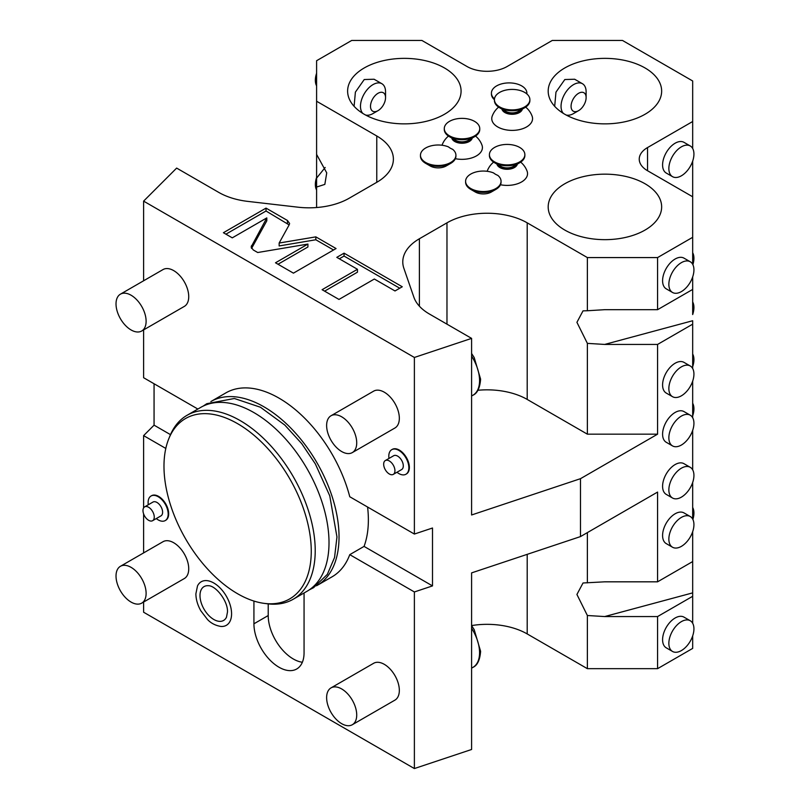 <?xml version="1.0" encoding="UTF-8"?>
<svg xmlns="http://www.w3.org/2000/svg" width="809" height="809" viewBox="0 0 809 809"><rect width="100%" height="100%" fill="white"/><g stroke="black" fill="none" stroke-linecap="round" stroke-linejoin="round"><path stroke-width="1.21" d="M317.047 585.483A106.191 61.312 60 0 0 333.318 500.397A106.191 61.312 60 0 0 263.946 406.816A106.191 61.312 -120 0 0 210.856 401.557L225.893 392.871A106.191 61.312 60 0 1 278.994 398.129A106.191 61.312 60 0 1 349.771 496.746L414.38 534.051L432.502 528.014L432.502 585.908L364.06 546.399L349.771 554.65A106.191 61.312 60 0 1 332.084 576.807L317.047 585.483A106.191 61.312 60 0 1 316.541 585.777M143.608 329.91L143.608 377.722L197.871 409.051M376.772 182.308A56.731 32.754 0 0 0 393.386 159.14A56.731 32.754 0 0 0 376.772 135.983L376.772 182.308L349.195 198.225A56.731 32.754 0 0 1 297.955 207.185L247.807 201.39A56.731 32.754 0 0 1 218.824 192.441L176.645 168.09L143.608 201.128L143.608 280.784M143.608 201.128L414.38 357.457L414.38 534.051M141.706 331.002L184.331 306.399A21.277 12.287 -120 0 0 188.73 296.66A21.277 12.287 -120 0 0 179.446 275.252A21.277 12.287 -120 0 0 163.054 269.549L120.43 294.163A21.277 12.287 60 0 1 136.822 299.856A21.277 12.287 60 0 1 146.116 321.264A21.277 12.287 -120 0 1 141.706 331.002A21.277 12.287 -120 0 1 125.314 325.309A21.277 12.287 -120 0 1 116.021 303.901A21.277 12.287 60 0 1 120.43 294.163M352.309 452.595L394.934 427.991A21.277 12.287 -120 0 0 399.333 418.253A21.277 12.287 -120 0 0 390.049 396.845A21.277 12.287 -120 0 0 373.657 391.141L331.033 415.745A21.277 12.287 60 0 1 347.425 421.449A21.277 12.287 60 0 1 356.718 442.857A21.277 12.287 -120 0 1 352.309 452.595A21.277 12.287 -120 0 1 335.917 446.892A21.277 12.287 -120 0 1 326.624 425.483A21.277 12.287 60 0 1 331.033 415.745M392.001 449.541A14.178 8.191 60 0 1 392.244 449.389A14.178 8.191 60 0 1 403.175 453.192A14.178 8.191 60 0 1 409.364 467.46A14.178 8.191 60 0 1 406.431 473.953A14.178 8.191 60 0 1 406.169 474.094M367.589 507.041A106.191 61.312 60 0 1 364.06 546.399M414.38 357.457L471.596 338.384L429.417 314.023A56.731 32.754 0 0 1 413.905 297.287L403.883 268.345A56.731 32.754 0 0 1 402.781 261.914A56.731 32.754 0 0 1 419.396 238.756L446.972 222.839A56.731 32.754 0 0 1 527.205 222.839L587.374 257.575L657.575 257.575L692.676 237.31L692.676 196.779L647.544 170.729A28.366 16.372 180 0 1 639.241 159.14A28.366 16.372 180 0 1 647.544 147.562L692.676 121.512L692.676 148.492M432.502 585.908L414.38 591.955L414.38 768.55L471.596 749.478L471.596 572.883L580.478 536.589L580.478 478.685L471.596 514.979L471.596 338.384M414.38 591.955L349.771 554.65M414.38 768.55L143.608 612.221L143.608 602.048M165.805 448.439L143.608 435.626L143.608 507.91M143.608 513.877L143.608 552.911M253.925 601.057L253.925 623.8A35.454 20.468 -120 0 0 269.397 659.477A35.454 20.468 -120 0 0 296.721 668.982A35.454 20.468 -120 0 0 304.063 652.752L304.063 592.987M220.887 626.449A25.14 14.511 -120 0 0 231.576 613.798A25.14 14.511 -120 0 0 217.419 585.524A25.14 14.511 -120 0 0 197.497 585.949L195.879 593.826C195.96 599.439 197.618 605.122 200.875 610.866L207.438 619.431C210.866 623.163 215.346 625.499 220.887 626.449M141.706 603.14L184.331 578.536A21.277 12.287 -120 0 0 188.73 568.798A21.277 12.287 -120 0 0 179.446 547.38A21.277 12.287 -120 0 0 163.054 541.686L120.43 566.29A21.277 12.287 60 0 1 136.822 571.993A21.277 12.287 60 0 1 146.116 593.401A21.277 12.287 -120 0 1 141.706 603.14A21.277 12.287 -120 0 1 125.314 597.436A21.277 12.287 -120 0 1 116.021 576.028A21.277 12.287 60 0 1 120.43 566.29M352.309 724.733L394.934 700.119A21.277 12.287 -120 0 0 399.333 690.38A21.277 12.287 -120 0 0 390.049 668.972A21.277 12.287 -120 0 0 373.657 663.279L331.033 687.883A21.277 12.287 60 0 1 347.425 693.586A21.277 12.287 60 0 1 356.718 714.994A21.277 12.287 -120 0 1 352.309 724.733A21.277 12.287 -120 0 1 335.917 719.029A21.277 12.287 -120 0 1 326.624 697.621A21.277 12.287 60 0 1 331.033 687.883M151.313 495.866A14.178 8.191 60 0 1 151.556 495.715A14.178 8.191 60 0 1 162.488 499.517A14.178 8.191 60 0 1 168.677 513.786A14.178 8.191 60 0 1 165.734 520.278A14.178 8.191 60 0 1 165.481 520.42M692.676 635.894L692.676 648.403L657.575 668.669L587.374 668.669L527.205 633.932A56.731 32.754 0 0 0 471.596 625.579M692.676 161.112L692.676 196.779M692.676 276.911L692.676 301.929A17.727 10.234 120 0 1 692.676 314.549L692.676 289.42L657.575 309.685L604.677 309.685L587.374 310.747L587.374 257.575M690.259 145.964L683.989 142.344A17.727 10.234 120 0 0 675.121 143.223A17.727 10.234 120 0 0 663.542 158.847A17.727 10.234 120 0 0 666.262 173.055L672.532 176.665A17.727 10.234 -60 0 1 669.812 162.467A17.727 10.234 -60 0 1 681.39 146.844A17.727 10.234 120 0 1 690.259 145.964A17.727 10.234 120 0 1 692.979 160.172A17.727 10.234 120 0 1 681.39 175.796A17.727 10.234 -60 0 1 672.532 176.665M376.772 135.983L316.602 101.246L316.602 207.529M692.676 121.512L692.676 80.981L622.475 40.45L552.274 40.45L507.142 66.51A28.366 16.372 180 0 1 467.026 66.51L421.904 40.45L351.703 40.45L316.602 60.715L316.602 101.246M564.813 114.271A56.731 32.754 180 0 1 548.189 91.114A56.731 32.754 180 0 1 583.218 60.857A56.731 32.754 180 0 1 645.036 67.956A56.731 32.754 180 0 1 661.651 91.114A56.731 32.754 180 0 1 626.631 121.37A56.731 32.754 180 0 1 564.813 114.271M364.232 114.271A56.731 32.754 180 0 1 347.617 91.114A56.731 32.754 180 0 1 382.637 60.857A56.731 32.754 180 0 1 444.465 67.956A56.731 32.754 180 0 1 461.079 91.114A56.731 32.754 180 0 1 426.06 121.37A56.731 32.754 180 0 1 364.232 114.271M564.813 230.069A56.731 32.754 180 0 1 548.189 206.912A56.731 32.754 180 0 1 583.218 176.655A56.731 32.754 180 0 1 645.036 183.754A56.731 32.754 180 0 1 661.651 206.912A56.731 32.754 180 0 1 626.631 237.168A56.731 32.754 180 0 1 564.813 230.069M455.346 158.695A20.407 11.781 0 0 0 476.44 155.894A20.407 11.781 0 0 0 481.972 145.104A21.277 21.277 0 0 0 475.561 136.074M448.479 136.074A21.277 21.277 0 0 0 442.068 145.104A20.407 11.781 0 0 0 442.017 145.246M498.617 107.132A21.277 21.277 0 0 0 492.206 116.152A20.407 11.781 0 0 0 502.419 128.965A20.407 11.781 0 0 0 526.588 126.942A20.407 11.781 0 0 0 532.11 116.152A21.277 21.277 0 0 0 525.698 107.132M500.478 184.755A20.407 11.781 0 0 0 521.572 181.954A20.407 11.781 0 0 0 527.094 171.164A21.277 21.277 0 0 0 520.683 162.134M493.601 162.134A21.277 21.277 0 0 0 487.19 171.164A20.407 11.781 0 0 0 487.139 171.296M446.224 165.946L450.734 163.347L446.224 165.946A11.346 6.553 180 0 1 430.176 165.946L425.665 163.347A17.727 10.234 0 0 0 450.734 163.347L450.734 163.347A17.727 10.234 180 0 0 455.922 156.107L455.922 155.237A17.727 10.234 0 0 0 452.636 149.301A16.463 9.506 180 0 1 448.489 146.904A17.727 10.234 0 0 0 430.075 146.136A17.727 10.234 0 0 0 420.468 155.237A17.727 10.234 0 0 0 438.195 165.471A17.727 10.234 0 0 0 455.922 155.237M491.346 192.006L495.866 189.397L491.346 192.006A11.346 6.553 180 0 1 475.308 192.006L470.787 189.397A17.727 10.234 0 0 0 495.866 189.397L495.866 189.397A17.727 10.234 180 0 0 501.054 182.156L501.054 181.297A17.727 10.234 0 0 0 497.768 175.351A16.463 9.506 180 0 1 493.611 172.954A17.727 10.234 0 0 0 475.207 172.196A17.727 10.234 0 0 0 465.6 181.297A17.727 10.234 0 0 0 483.327 191.531A17.727 10.234 0 0 0 501.054 181.297M289.248 224.72L289.592 223.446L287.458 220.483L266.03 208.115L223.405 232.719L232.274 237.846L266.808 217.904L251.124 246.998L253.257 249.951L257.707 252.519L307.916 244.075L275.495 262.794L293.434 273.149L336.059 248.545L315.834 236.865L279.145 243.034L289.248 224.72M357.457 269.286L322.093 289.703L338.981 299.441L374.345 279.024L395.004 290.957L402.265 286.77L344.058 253.166L336.797 257.353L357.457 269.286L357.457 272.178L324.601 291.149M692.676 237.31L692.676 264.29M657.575 668.669L657.575 616.559L692.676 596.294L692.676 623.284M692.676 596.294L692.676 561.557L657.575 581.823L657.575 492.074L580.478 536.589M580.478 478.685L657.575 434.17L657.575 344.432L692.676 324.166L692.676 368.52M692.676 381.13L692.676 417.727M692.676 430.348L692.676 469.847M692.676 482.457L692.676 519.054M692.676 531.675L692.676 561.557M692.676 324.166L692.676 320.738L604.677 344.432L587.374 343.37L576.918 322.326L583.026 310.858L587.374 310.747M657.575 434.17L587.374 434.17L587.374 343.37M657.575 344.432L604.677 344.432M690.259 365.981L683.989 362.371A17.727 10.234 120 0 0 675.121 363.241A17.727 10.234 120 0 0 663.542 378.865A17.727 10.234 120 0 0 666.262 393.073L672.532 396.693A17.727 10.234 -60 0 1 669.812 382.485A17.727 10.234 -60 0 1 681.39 366.861A17.727 10.234 120 0 1 690.259 365.981A17.727 10.234 120 0 1 692.979 380.19A17.727 10.234 120 0 1 681.39 395.813A17.727 10.234 -60 0 1 672.532 396.693M690.259 415.199L683.989 411.579A17.727 10.234 120 0 0 675.121 412.459A17.727 10.234 120 0 0 663.542 428.082A17.727 10.234 120 0 0 666.262 442.29L672.532 445.911A17.727 10.234 -60 0 1 669.812 431.703A17.727 10.234 -60 0 1 681.39 416.079A17.727 10.234 120 0 1 690.259 415.199A17.727 10.234 120 0 1 692.979 429.407A17.727 10.234 120 0 1 681.39 445.031A17.727 10.234 -60 0 1 672.532 445.911M690.259 516.526L683.989 512.906A17.727 10.234 120 0 0 675.121 513.786A17.727 10.234 120 0 0 663.542 529.41A17.727 10.234 120 0 0 666.262 543.618L672.532 547.238A17.727 10.234 -60 0 1 669.812 533.03A17.727 10.234 -60 0 1 681.39 517.406A17.727 10.234 120 0 1 690.259 516.526A17.727 10.234 120 0 1 692.979 530.734A17.727 10.234 120 0 1 681.39 546.358A17.727 10.234 -60 0 1 672.532 547.238M690.259 467.309L683.989 463.688A17.727 10.234 120 0 0 675.121 464.568A17.727 10.234 120 0 0 663.542 480.192A17.727 10.234 120 0 0 666.262 494.4L672.532 498.02A17.727 10.234 -60 0 1 669.812 483.812A17.727 10.234 -60 0 1 681.39 468.189A17.727 10.234 120 0 1 690.259 467.309A17.727 10.234 120 0 1 692.979 481.517A17.727 10.234 120 0 1 681.39 497.141A17.727 10.234 -60 0 1 672.532 498.02M657.575 581.823L604.677 581.823L583.026 582.986L576.918 594.463L587.374 615.507L587.374 668.669M657.575 616.559L604.677 616.559L587.374 615.507M690.259 620.746L683.989 617.136A17.727 10.234 120 0 0 675.121 618.005A17.727 10.234 120 0 0 663.542 633.629A17.727 10.234 120 0 0 666.262 647.837L672.532 651.457A17.727 10.234 -60 0 1 669.812 637.249A17.727 10.234 -60 0 1 681.39 621.625A17.727 10.234 120 0 1 690.259 620.746A17.727 10.234 120 0 1 692.979 634.954A17.727 10.234 120 0 1 681.39 650.578A17.727 10.234 -60 0 1 672.532 651.457M587.374 532.605L587.374 582.874M587.374 434.17L527.205 399.434A56.731 32.754 0 0 0 477.897 390.272M657.575 257.575L657.575 309.685M690.259 261.762L683.989 258.142A17.727 10.234 120 0 0 675.121 259.022A17.727 10.234 120 0 0 663.542 274.645A17.727 10.234 120 0 0 666.262 288.853L672.532 292.474A17.727 10.234 -60 0 1 669.812 278.266A17.727 10.234 -60 0 1 681.39 262.642A17.727 10.234 120 0 1 690.259 261.762A17.727 10.234 120 0 1 692.979 275.97A17.727 10.234 120 0 1 681.39 291.594A17.727 10.234 -60 0 1 672.532 292.474M143.608 435.626L154.064 425.16L154.064 383.759M170.487 434.645L154.064 425.16M253.925 412.6A106.191 61.312 60 0 1 323.297 506.181A106.191 61.312 60 0 1 307.016 591.278L293.222 599.236A106.191 61.312 60 0 1 266.919 603.736L263.896 603.332A104.149 60.129 60 0 1 237.624 593.755A104.149 60.129 -120 0 1 168.828 438.66L169.981 435.839A106.191 61.312 -120 0 1 187.031 415.31L200.824 407.342A106.191 61.312 -120 0 1 253.925 412.6M187.031 415.31A106.191 61.312 -120 0 1 240.131 420.569A106.191 61.312 60 0 1 309.503 514.14A106.191 61.312 60 0 1 293.222 599.236M263.896 603.332A104.149 60.129 60 0 0 310.039 535.103A104.149 60.129 60 0 0 237.624 423.683A104.149 60.129 -120 0 0 168.828 438.66M268.214 603.898L268.214 615.548A35.454 20.468 -120 0 0 302.364 662.247M316.602 187.041L324.834 184.391L326.735 172.883L316.602 154.418M316.602 85.845A17.727 10.234 -60 0 1 316.602 73.225M316.602 190.064A17.727 10.234 -60 0 1 316.602 177.444M586.12 97.626A10.638 6.138 120 0 0 578.597 93.288A10.638 6.138 -60 0 0 571.073 106.313A10.638 6.138 -60 0 0 578.597 110.651L573.581 113.553L578.597 110.651A10.638 6.138 120 0 0 586.12 97.626L586.12 91.842A17.727 10.234 120 0 0 582.45 83.721L574.663 79.231L564.813 79.535L555.965 92.135L554.681 106.323M573.581 113.553A17.727 10.234 -60 0 1 566.148 115.02M563.489 113.482A17.727 10.234 -60 0 1 562.397 99.001A17.727 10.234 -60 0 1 573.581 84.601A17.727 10.234 120 0 1 582.45 83.721M385.549 97.626A10.638 6.138 120 0 0 378.025 93.288A10.638 6.138 -60 0 0 370.502 106.313A10.638 6.138 -60 0 0 378.025 110.651L373.01 113.553L378.025 110.651A10.638 6.138 120 0 0 385.549 97.626L385.549 91.842A17.727 10.234 120 0 0 381.878 83.721L374.092 79.231L364.232 79.535L355.384 92.135L354.099 106.323M373.01 113.553A17.727 10.234 -60 0 1 365.577 115.02M362.917 113.482A17.727 10.234 -60 0 1 361.825 99.001A17.727 10.234 -60 0 1 373.01 84.601A17.727 10.234 120 0 1 381.878 83.721M451.796 138.046A10.295 5.946 180 0 0 454.729 141.494A10.295 5.946 0 0 0 465.337 142.92A10.295 5.946 0 0 0 472.234 138.046M470.241 139.199A8.869 5.117 180 0 1 468.28 140.908A8.869 5.117 180 0 1 453.788 139.199M468.28 140.331L474.549 136.711A17.727 10.234 0 0 1 449.48 136.711A17.727 10.234 0 0 1 444.283 129.47L444.283 128.601A17.727 10.234 0 0 0 455.234 138.056A17.727 10.234 0 0 0 474.549 135.841A17.727 10.234 180 0 0 479.747 128.601L479.747 129.47A17.727 10.234 180 0 1 474.549 136.711L468.28 140.331A8.869 5.117 0 0 1 455.75 140.331L449.48 136.711M444.283 128.601A17.727 10.234 0 0 1 449.48 121.36A17.727 10.234 180 0 1 468.795 119.145A17.727 10.234 180 0 1 479.747 128.601M420.468 155.237L420.468 156.107A17.727 10.234 0 0 0 425.665 163.347M501.944 109.104A10.295 5.946 180 0 0 504.877 112.542A10.295 5.946 0 0 0 515.485 113.968A10.295 5.946 0 0 0 522.371 109.104M520.379 110.246A8.869 5.117 180 0 1 518.427 111.955A8.869 5.117 180 0 1 503.936 110.246M518.427 111.379L524.697 107.759A17.727 10.234 0 0 1 499.618 107.759A17.727 10.234 0 0 1 494.43 100.518L494.43 99.649A17.727 10.234 0 0 0 505.372 109.114A17.727 10.234 0 0 0 524.697 106.889A17.727 10.234 180 0 0 529.885 99.649L529.885 100.518A17.727 10.234 180 0 1 524.697 107.759L518.427 111.379A8.869 5.117 0 0 1 505.888 111.379L499.618 107.759M494.43 99.649A17.727 10.234 0 0 1 499.618 92.418A17.727 10.234 180 0 1 518.943 90.193A17.727 10.234 180 0 1 529.885 99.649M526.831 93.905A17.727 10.234 0 0 0 526.881 93.136A17.727 10.234 0 0 0 509.154 82.902A17.727 10.234 0 0 0 491.417 93.136A17.727 10.234 0 0 0 494.481 98.89M491.417 93.136L491.417 94.006A17.727 10.234 0 0 0 494.43 99.709M496.928 164.106A10.295 5.946 180 0 0 499.861 167.544A10.295 5.946 0 0 0 510.469 168.97A10.295 5.946 0 0 0 517.356 164.106M515.363 165.258A8.869 5.117 180 0 1 513.412 166.957A8.869 5.117 180 0 1 498.92 165.258M513.412 166.381L519.681 162.761A17.727 10.234 0 0 1 494.612 162.761A17.727 10.234 0 0 1 489.415 155.53L489.415 154.661A17.727 10.234 0 0 0 500.356 164.116A17.727 10.234 0 0 0 519.681 161.891A17.727 10.234 180 0 0 524.869 154.661L524.869 155.53A17.727 10.234 180 0 1 519.681 162.761L513.412 166.381A8.869 5.117 0 0 1 500.872 166.381L494.612 162.761M489.415 154.661A17.727 10.234 0 0 1 494.612 147.42A17.727 10.234 180 0 1 513.927 145.205A17.727 10.234 180 0 1 524.869 154.661M465.6 181.297L465.6 182.156A17.727 10.234 0 0 0 470.787 189.397M289.147 224.902L266.03 211.007L225.913 234.175M279.145 243.034L279.145 245.936L315.834 239.767L315.834 236.865M333.551 249.991L315.834 239.767M307.916 244.075L307.916 246.978L278.003 264.24M266.808 217.904L266.808 220.806L251.569 248.434M266.03 208.115L266.03 211.007M399.757 288.216L344.058 256.059L339.305 258.799M344.058 253.166L344.058 256.059M692.878 264.695A17.727 10.234 120 0 0 692.676 252.711M692.878 519.459A17.727 10.234 120 0 0 692.676 507.476M692.676 415.877A17.727 10.234 120 0 0 692.676 403.256M692.676 366.659A17.727 10.234 120 0 0 692.676 354.039M199.995 595.555A19.537 11.275 -120 0 0 210.997 617.53A19.537 11.275 -120 0 0 226.48 617.206L227.471 612.059C228.178 601.279 215.71 585.362 208.307 585.726A19.537 11.275 -120 0 0 199.995 595.555M148.29 504.765A14.178 8.191 -120 0 1 148.118 502.5A14.178 8.191 60 0 1 151.05 496.008A14.178 8.191 60 0 1 161.982 499.8A14.178 8.191 60 0 1 168.171 514.079A14.178 8.191 -120 0 1 165.238 520.571L165.734 520.278M156.268 518.579A14.178 8.191 -120 0 0 165.238 520.571M160.961 515.879A7.979 4.601 -120 0 0 162.609 512.218A7.979 4.601 60 0 0 159.13 504.199A7.979 4.601 60 0 0 152.982 502.055L144.629 506.879A7.979 4.601 60 0 1 150.777 509.013A7.979 4.601 60 0 1 154.256 517.042A7.979 4.601 -120 0 1 152.608 520.693L160.961 515.879M152.608 520.693A7.979 4.601 -120 0 1 146.459 518.559A7.979 4.601 -120 0 1 142.981 510.53A7.979 4.601 60 0 1 144.629 506.879M388.987 458.44A14.178 8.191 -120 0 1 388.805 456.175A14.178 8.191 60 0 1 391.748 449.683A14.178 8.191 60 0 1 402.67 453.485A14.178 8.191 60 0 1 408.858 467.754A14.178 8.191 -120 0 1 405.926 474.246L406.431 473.953M396.956 472.254A14.178 8.191 -120 0 0 405.926 474.246M401.648 469.554A7.979 4.601 -120 0 0 403.297 465.903A7.979 4.601 60 0 0 399.818 457.874A7.979 4.601 60 0 0 393.67 455.73L385.317 460.554A7.979 4.601 60 0 1 391.465 462.697A7.979 4.601 60 0 1 394.944 470.727A7.979 4.601 -120 0 1 393.295 474.377L401.648 469.554M393.295 474.377A7.979 4.601 -120 0 1 387.147 472.234A7.979 4.601 -120 0 1 383.668 464.204A7.979 4.601 60 0 1 385.317 460.554M647.544 170.729L647.544 147.562M604.677 616.559L692.676 592.876M527.205 554.347L527.205 633.932M471.596 628.28A31.915 18.425 60 0 1 479.565 652.752A31.915 18.425 60 0 1 472.952 667.354L471.596 668.143M471.596 356.152A31.915 18.425 60 0 1 479.565 380.614A31.915 18.425 60 0 1 472.952 395.227L471.596 396.006M419.396 306.186L419.396 238.756M446.972 324.156L446.972 222.839M527.205 399.434L527.205 222.839M253.925 623.8L268.214 615.548M316.602 178.101L325.198 167.463M287.458 220.483L287.458 223.385M251.468 245.714L251.468 248.272M471.596 625.62L474.195 629.655L480.607 651.306C479.919 660.073 477.371 665.423 472.952 667.354M471.596 353.493L474.195 357.527L480.607 379.168C479.919 387.936 477.371 393.295 472.952 395.227M203.14 406.118L206.801 403.691L234.367 398.493L260.447 407.24L284.849 425.099L301.757 443.676L315.348 463.921L329.759 495.816L336.959 536.943L334.562 557.452L327.352 574.36L313.579 587.688L309.23 589.882M526.881 93.136L526.881 93.945M151.05 496.008L151.556 495.715"/></g></svg>
